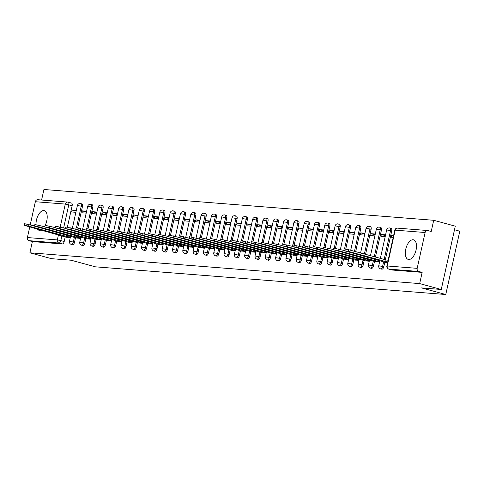 <?xml version="1.0" encoding="UTF-8"?>
<svg xmlns="http://www.w3.org/2000/svg" width="484" height="484" viewBox="0 0 484 484"><rect width="100%" height="100%" fill="white"/><g stroke="black" fill="none" stroke-linecap="round" stroke-linejoin="round"><path stroke-width="0.73" d="M413.094 239.743A10.152 5.106 -74.8 0 0 405.858 248.746A10.152 5.106 -74.8 0 0 408.236 259.412A10.152 5.106 -74.8 0 0 408.714 259.497A10.152 5.106 -74.8 0 0 415.95 250.494A10.152 5.106 -74.8 0 0 413.572 239.828A10.152 5.106 -74.8 0 0 413.094 239.743M45.212 225.296A10.152 5.106 -74.8 0 0 44.286 210.649A10.152 5.106 -74.8 0 0 43.808 210.564A10.152 5.106 -74.8 0 0 36.028 224.564M37.328 229.059A10.152 5.106 -74.8 0 0 38.95 230.233A10.152 5.106 -74.8 0 0 39.428 230.317A10.152 5.106 -74.8 0 0 40.94 230.045M381.664 269.14A2.601 1.307 -74.8 0 0 381.779 269.183A2.601 1.307 -74.8 0 0 381.9 269.207A2.601 1.307 -74.8 0 0 383.788 266.781L382.59 266.454A2.601 1.307 105.2 0 1 380.708 268.88A2.601 1.307 105.2 0 1 380.587 268.862L381.779 269.183M371.355 268.324A2.601 1.307 -74.8 0 0 371.47 268.372A2.601 1.307 -74.8 0 0 371.591 268.39A2.601 1.307 -74.8 0 0 373.479 265.964L372.281 265.637A2.601 1.307 105.2 0 1 370.399 268.063A2.601 1.307 105.2 0 1 370.278 268.045L371.47 268.372M361.046 267.513A2.601 1.307 -74.8 0 0 361.161 267.555A2.601 1.307 -74.8 0 0 361.282 267.579A2.601 1.307 -74.8 0 0 363.169 265.147L361.971 264.827A2.601 1.307 105.2 0 1 360.09 267.253A2.601 1.307 105.2 0 1 359.969 267.228L361.161 267.555M350.737 266.696A2.601 1.307 -74.8 0 0 350.852 266.738A2.601 1.307 -74.8 0 0 350.973 266.763A2.601 1.307 -74.8 0 0 352.86 264.337L351.662 264.01A2.601 1.307 105.2 0 1 349.781 266.436A2.601 1.307 105.2 0 1 349.66 266.418L350.852 266.738M340.427 265.879A2.601 1.307 -74.8 0 0 340.542 265.928A2.601 1.307 -74.8 0 0 340.663 265.946A2.601 1.307 -74.8 0 0 342.545 263.52L341.353 263.193A2.601 1.307 105.2 0 1 339.472 265.625A2.601 1.307 105.2 0 1 339.351 265.601L340.542 265.928M330.118 265.069A2.601 1.307 -74.8 0 0 330.233 265.111A2.601 1.307 -74.8 0 0 330.354 265.135A2.601 1.307 -74.8 0 0 332.236 262.703L331.044 262.382A2.601 1.307 105.2 0 1 329.162 264.808A2.601 1.307 105.2 0 1 329.041 264.784L330.233 265.111M319.809 264.252A2.601 1.307 -74.8 0 0 319.924 264.294A2.601 1.307 -74.8 0 0 320.045 264.318A2.601 1.307 -74.8 0 0 321.927 261.892L320.735 261.566A2.601 1.307 105.2 0 1 318.853 263.992A2.601 1.307 105.2 0 1 318.732 263.974L319.924 264.294M309.5 263.441A2.601 1.307 -74.8 0 0 309.615 263.484A2.601 1.307 -74.8 0 0 309.736 263.502A2.601 1.307 -74.8 0 0 311.617 261.076L310.425 260.749A2.601 1.307 105.2 0 1 308.544 263.181A2.601 1.307 105.2 0 1 308.423 263.157L309.615 263.484M299.191 262.624A2.601 1.307 -74.8 0 0 299.306 262.667A2.601 1.307 -74.8 0 0 299.427 262.691A2.601 1.307 -74.8 0 0 301.308 260.259L300.116 259.938A2.601 1.307 105.2 0 1 298.235 262.364A2.601 1.307 105.2 0 1 298.114 262.34L299.306 262.667M288.881 261.808A2.601 1.307 -74.8 0 0 288.996 261.85A2.601 1.307 -74.8 0 0 289.117 261.874A2.601 1.307 -74.8 0 0 290.999 259.448L289.807 259.122A2.601 1.307 105.2 0 1 287.926 261.548A2.601 1.307 105.2 0 1 287.798 261.529L288.996 261.85M278.566 260.997A2.601 1.307 -74.8 0 0 278.687 261.039A2.601 1.307 -74.8 0 0 278.808 261.058A2.601 1.307 -74.8 0 0 280.69 258.631L279.498 258.305A2.601 1.307 105.2 0 1 277.616 260.737A2.601 1.307 105.2 0 1 277.489 260.713L278.687 261.039M268.257 260.18A2.601 1.307 -74.8 0 0 268.378 260.223A2.601 1.307 -74.8 0 0 268.499 260.247A2.601 1.307 -74.8 0 0 270.381 257.815L269.189 257.494A2.601 1.307 105.2 0 1 267.307 259.92A2.601 1.307 105.2 0 1 267.18 259.896L268.378 260.223M257.948 259.363A2.601 1.307 -74.8 0 0 258.069 259.412A2.601 1.307 -74.8 0 0 258.19 259.43A2.601 1.307 -74.8 0 0 260.071 257.004L258.879 256.677A2.601 1.307 105.2 0 1 256.998 259.103A2.601 1.307 105.2 0 1 256.871 259.085L258.069 259.412M247.639 258.553A2.601 1.307 -74.8 0 0 247.76 258.595A2.601 1.307 -74.8 0 0 247.881 258.613A2.601 1.307 -74.8 0 0 249.762 256.187L248.57 255.861A2.601 1.307 105.2 0 1 246.689 258.293A2.601 1.307 105.2 0 1 246.562 258.268L247.76 258.595M237.329 257.736A2.601 1.307 -74.8 0 0 237.45 257.778A2.601 1.307 -74.8 0 0 237.571 257.803A2.601 1.307 -74.8 0 0 239.453 255.377L238.261 255.05A2.601 1.307 105.2 0 1 236.38 257.476A2.601 1.307 105.2 0 1 236.252 257.458L237.45 257.778M227.02 256.919A2.601 1.307 -74.8 0 0 227.141 256.968A2.601 1.307 -74.8 0 0 227.262 256.986A2.601 1.307 -74.8 0 0 229.144 254.56L227.952 254.233A2.601 1.307 105.2 0 1 226.07 256.659A2.601 1.307 105.2 0 1 225.943 256.641L227.141 256.968M216.711 256.109A2.601 1.307 -74.8 0 0 216.832 256.151A2.601 1.307 -74.8 0 0 216.953 256.169A2.601 1.307 -74.8 0 0 218.835 253.743L217.643 253.416A2.601 1.307 105.2 0 1 215.761 255.848A2.601 1.307 105.2 0 1 215.634 255.824L216.832 256.151M206.402 255.292A2.601 1.307 -74.8 0 0 206.523 255.334A2.601 1.307 -74.8 0 0 206.644 255.358A2.601 1.307 -74.8 0 0 208.525 252.932L207.333 252.606A2.601 1.307 105.2 0 1 205.452 255.032A2.601 1.307 105.2 0 1 205.325 255.014L206.523 255.334M196.093 254.475A2.601 1.307 -74.8 0 0 196.214 254.523A2.601 1.307 -74.8 0 0 196.335 254.542A2.601 1.307 -74.8 0 0 198.216 252.116L197.024 251.789A2.601 1.307 105.2 0 1 195.143 254.215A2.601 1.307 105.2 0 1 195.016 254.197L196.214 254.523M185.783 253.664A2.601 1.307 -74.8 0 0 185.898 253.707A2.601 1.307 -74.8 0 0 186.025 253.731A2.601 1.307 -74.8 0 0 187.907 251.299L186.715 250.978A2.601 1.307 105.2 0 1 184.827 253.404A2.601 1.307 105.2 0 1 184.707 253.38L185.898 253.707M175.474 252.848A2.601 1.307 -74.8 0 0 175.589 252.89A2.601 1.307 -74.8 0 0 175.716 252.914A2.601 1.307 -74.8 0 0 177.598 250.488L176.406 250.161A2.601 1.307 105.2 0 1 174.518 252.588A2.601 1.307 105.2 0 1 174.397 252.569L175.589 252.89M165.165 252.031A2.601 1.307 -74.8 0 0 165.28 252.079A2.601 1.307 -74.8 0 0 165.407 252.097A2.601 1.307 -74.8 0 0 167.289 249.671L166.097 249.345A2.601 1.307 105.2 0 1 164.209 251.771A2.601 1.307 105.2 0 1 164.088 251.753L165.28 252.079M154.856 251.22A2.601 1.307 -74.8 0 0 154.971 251.263A2.601 1.307 -74.8 0 0 155.098 251.287A2.601 1.307 -74.8 0 0 156.979 248.855L155.787 248.534A2.601 1.307 105.2 0 1 153.9 250.96A2.601 1.307 105.2 0 1 153.779 250.936L154.971 251.263M144.547 250.403A2.601 1.307 -74.8 0 0 144.662 250.446A2.601 1.307 -74.8 0 0 144.789 250.47A2.601 1.307 -74.8 0 0 146.67 248.044L145.478 247.717A2.601 1.307 105.2 0 1 143.591 250.143A2.601 1.307 105.2 0 1 143.47 250.125L144.662 250.446M134.237 249.593A2.601 1.307 -74.8 0 0 134.352 249.635A2.601 1.307 -74.8 0 0 134.479 249.653A2.601 1.307 -74.8 0 0 136.361 247.227L135.169 246.9A2.601 1.307 105.2 0 1 133.281 249.333A2.601 1.307 105.2 0 1 133.16 249.308L134.352 249.635M123.928 248.776A2.601 1.307 -74.8 0 0 124.043 248.818A2.601 1.307 -74.8 0 0 124.17 248.843A2.601 1.307 -74.8 0 0 126.052 246.41L124.86 246.09A2.601 1.307 105.2 0 1 122.972 248.516A2.601 1.307 105.2 0 1 122.851 248.492L124.043 248.818M113.619 247.959A2.601 1.307 -74.8 0 0 113.734 248.002A2.601 1.307 -74.8 0 0 113.861 248.026A2.601 1.307 -74.8 0 0 115.743 245.6L114.551 245.273A2.601 1.307 105.2 0 1 112.663 247.699A2.601 1.307 105.2 0 1 112.542 247.681L113.734 248.002M103.31 247.149A2.601 1.307 -74.8 0 0 103.425 247.191A2.601 1.307 -74.8 0 0 103.552 247.209A2.601 1.307 -74.8 0 0 105.433 244.783L104.235 244.456A2.601 1.307 105.2 0 1 102.354 246.888A2.601 1.307 105.2 0 1 102.233 246.864L103.425 247.191M93.001 246.332A2.601 1.307 -74.8 0 0 93.116 246.374A2.601 1.307 -74.8 0 0 93.243 246.398A2.601 1.307 -74.8 0 0 95.124 243.966L93.926 243.646A2.601 1.307 105.2 0 1 92.045 246.072A2.601 1.307 105.2 0 1 91.924 246.047L93.116 246.374M82.691 245.515A2.601 1.307 -74.8 0 0 82.806 245.563A2.601 1.307 -74.8 0 0 82.927 245.582A2.601 1.307 -74.8 0 0 84.815 243.156L83.617 242.829A2.601 1.307 105.2 0 1 81.735 245.255A2.601 1.307 105.2 0 1 81.615 245.237L82.806 245.563M72.382 244.704A2.601 1.307 -74.8 0 0 72.497 244.747A2.601 1.307 -74.8 0 0 72.618 244.765A2.601 1.307 -74.8 0 0 74.506 242.339L73.308 242.012A2.601 1.307 105.2 0 1 71.426 244.444A2.601 1.307 105.2 0 1 71.305 244.42L72.497 244.747M441.257 289.474L421.564 287.919L445.764 294.514L95.378 266.823L71.178 260.235L51.485 258.674L29.893 252.793L419.664 283.594L441.257 289.474L455.293 226.173L433.7 220.287L43.923 189.486L41.588 200.019M454.5 229.761L459.8 231.207L445.764 294.514M433.7 220.287L431.214 231.491L427.85 230.578A2.601 2.239 94.5 0 0 427.493 230.511A2.601 2.239 94.5 0 0 425.121 232.514L417.178 268.348A2.601 2.239 94.5 0 0 418.787 271.47L388.846 269.104A2.601 1.307 105.2 0 1 388.725 269.08A2.601 1.307 105.2 0 1 388.501 268.971M419.664 283.594L422.151 272.383L418.787 271.47M68.25 202.209L71.378 203.056A2.601 1.307 105.2 0 1 71.499 203.08A2.601 1.307 105.2 0 1 72.14 205.694L67.397 227.081M65.213 236.93L64.197 241.522L60.833 240.608A2.601 1.307 105.2 0 1 58.945 243.035L29.01 240.669A2.601 2.239 -85.5 0 1 27.4 237.547L29.742 226.99M30.232 224.788L35.344 201.719A2.601 2.239 -85.5 0 1 37.722 199.717L67.657 202.082A2.601 2.239 -85.5 0 1 68.014 202.143A2.601 1.307 105.2 0 1 68.135 202.161A2.601 1.307 105.2 0 1 68.776 204.78L63.646 227.91M29.01 240.669L32.374 241.589L29.893 252.793M44.443 226.669A10.152 5.106 -74.8 0 0 45.169 225.375M86.618 211.218L82.353 210.879L86.442 211.998M82.353 210.879L81.929 212.778L86.194 213.117M76.345 237.971L80.58 238.443M96.927 212.034L92.662 211.696L96.752 212.809M92.662 211.696L92.238 213.595L96.504 213.934M86.654 238.787L90.889 239.253M107.236 212.845L102.971 212.512L107.061 213.626M102.971 212.512L102.547 214.412L106.813 214.745M96.963 239.598L101.198 240.07M117.545 213.662L113.28 213.323L117.37 214.442M113.28 213.323L112.857 215.223L117.122 215.561M107.273 240.415L111.508 240.881M127.855 214.479L123.589 214.14L127.679 215.253M123.589 214.14L123.166 216.039L127.431 216.378M117.582 241.226L121.817 241.697M138.164 215.289L133.899 214.957L137.988 216.07M133.899 214.957L133.475 216.856L137.74 217.189M127.891 242.042L132.132 242.514M148.473 216.106L144.208 215.767L148.304 216.886M144.208 215.767L143.79 217.667L148.05 218.006M138.2 242.859L142.441 243.325M158.782 216.923L154.517 216.584L158.613 217.697M154.517 216.584L154.1 218.484L158.359 218.822M148.515 243.67L152.75 244.142M169.091 217.733L164.826 217.401L168.922 218.514M164.826 217.401L164.409 219.3L168.674 219.633M158.825 244.487L163.06 244.958M179.401 218.55L175.135 218.211L179.231 219.331M175.135 218.211L174.718 220.111L178.983 220.45M169.134 245.303L173.369 245.769M189.71 219.367L185.445 219.028L189.54 220.141M185.445 219.028L185.027 220.928L189.292 221.267M179.443 246.114L183.678 246.586M200.019 220.178L195.754 219.845L199.85 220.958M195.754 219.845L195.336 221.745L199.602 222.077M189.752 246.931L193.987 247.403M210.328 220.994L206.063 220.656L210.159 221.775M206.063 220.656L205.646 222.555L209.911 222.894M200.061 247.748L204.296 248.213M220.637 221.811L216.372 221.472L220.468 222.586M216.372 221.472L215.955 223.372L220.22 223.711M210.371 248.558L214.606 249.03M230.947 222.622L226.681 222.289L230.777 223.402M226.681 222.289L226.264 224.183L230.529 224.522M220.68 249.375L224.915 249.847M241.256 223.439L236.991 223.1L241.086 224.219M236.991 223.1L236.573 224.999L240.838 225.338M230.989 250.192L235.224 250.658M251.565 224.255L247.3 223.917L251.396 225.03M247.3 223.917L246.882 225.816L251.148 226.149M241.298 251.002L245.533 251.474M261.874 225.066L257.609 224.733L261.705 225.846M257.609 224.733L257.192 226.627L261.457 226.966M251.607 251.819L255.842 252.291M272.183 225.883L267.918 225.544L272.014 226.657M267.918 225.544L267.501 227.444L271.766 227.782M261.917 252.636L266.152 253.102M282.493 226.7L278.227 226.361L282.323 227.474M278.227 226.361L277.81 228.26L282.075 228.593M272.226 253.447L276.461 253.918M292.802 227.51L288.543 227.171L292.632 228.291M288.543 227.171L288.119 229.071L292.384 229.41M282.535 254.263L286.77 254.729M303.111 228.327L298.852 227.988L302.942 229.101M298.852 227.988L298.428 229.888L302.694 230.227M292.844 255.08L297.079 255.546M313.426 229.138L309.161 228.805L313.251 229.918M309.161 228.805L308.738 230.705L313.003 231.037M303.153 255.891L307.388 256.363M323.736 229.954L319.47 229.616L323.56 230.735M319.47 229.616L319.047 231.515L323.312 231.854M313.463 256.708L317.698 257.173M334.045 230.771L329.779 230.432L333.869 231.546M329.779 230.432L329.356 232.332L333.621 232.671M323.772 257.518L328.007 257.99M344.354 231.582L340.089 231.249L344.178 232.362M340.089 231.249L339.665 233.149L343.93 233.482M334.081 258.335L338.316 258.807M354.663 232.399L350.398 232.06L354.488 233.179M350.398 232.06L349.974 233.96L354.24 234.298M344.39 259.152L348.625 259.618M364.972 233.215L360.707 232.877L364.797 233.99M360.707 232.877L360.284 234.776L364.549 235.115M354.699 259.962L358.934 260.434M375.281 234.026L371.016 233.693L375.106 234.807M371.016 233.693L370.593 235.593L374.858 235.926M365.009 260.779L369.244 261.251M385.591 234.843L381.325 234.504L385.415 235.623M381.325 234.504L380.902 236.404L385.167 236.743M375.318 261.596L379.553 262.062M393.637 235.478L391.635 235.321L393.559 235.841M391.635 235.321L391.211 237.221L393.214 237.378M385.627 262.407L387.599 262.697M391.731 230.947L390.534 230.62A2.601 1.307 105.2 0 0 389.898 228.006L391.09 228.333A2.601 1.307 -74.8 0 1 391.731 230.947L385.349 259.726M384.804 262.183L383.788 266.781M381.422 230.136L380.224 229.809A2.601 1.307 105.2 0 0 379.589 227.19L380.781 227.516A2.601 1.307 -74.8 0 1 381.422 230.136L375.457 257.028M374.495 261.372L373.479 265.964M371.113 229.319L369.915 228.993A2.601 1.307 105.2 0 0 369.28 226.379L370.472 226.706A2.601 1.307 -74.8 0 1 371.113 229.319L365.565 254.336M364.186 260.555L363.169 265.147M360.798 228.502L359.606 228.176A2.601 1.307 105.2 0 0 358.971 225.562L360.163 225.889A2.601 1.307 -74.8 0 1 360.798 228.502L355.673 251.638M353.877 259.739L352.86 264.337M350.489 227.692L349.297 227.365A2.601 1.307 105.2 0 0 348.661 224.751L349.853 225.072A2.601 1.307 -74.8 0 1 350.489 227.692L345.751 249.072M343.567 258.928L342.545 263.52M340.179 226.875L338.988 226.548A2.601 1.307 105.2 0 0 338.352 223.935L339.544 224.261A2.601 1.307 -74.8 0 1 340.179 226.875L335.442 248.262M333.258 258.111L332.236 262.703M329.87 226.058L328.678 225.738A2.601 1.307 105.2 0 0 328.043 223.118L329.235 223.445A2.601 1.307 -74.8 0 1 329.87 226.058L325.133 247.445M322.949 257.294L321.927 261.892M319.561 225.248L318.369 224.921A2.601 1.307 105.2 0 0 317.734 222.307L318.926 222.628A2.601 1.307 -74.8 0 1 319.561 225.248L314.824 246.628M312.64 256.484L311.617 261.076M309.252 224.431L308.06 224.104A2.601 1.307 105.2 0 0 307.425 221.49L308.617 221.817A2.601 1.307 -74.8 0 1 309.252 224.431L304.515 245.818M302.331 255.667L301.308 260.259M298.943 223.614L297.751 223.293A2.601 1.307 105.2 0 0 297.115 220.674L298.307 221A2.601 1.307 -74.8 0 1 298.943 223.614L294.205 245.001M292.021 254.85L290.999 259.448M288.633 222.803L287.442 222.477A2.601 1.307 105.2 0 0 286.806 219.863L287.998 220.184A2.601 1.307 -74.8 0 1 288.633 222.803L283.896 244.184M281.712 254.039L280.69 258.631M278.324 221.987L277.132 221.66A2.601 1.307 105.2 0 0 276.497 219.046L277.689 219.373A2.601 1.307 -74.8 0 1 278.324 221.987L273.587 243.373M271.403 253.223L270.381 257.815M268.015 221.17L266.823 220.849A2.601 1.307 105.2 0 0 266.188 218.23L267.38 218.556A2.601 1.307 -74.8 0 1 268.015 221.17L263.278 242.557M261.094 252.406L260.071 257.004M257.706 220.359L256.514 220.032A2.601 1.307 105.2 0 0 255.873 217.419L257.071 217.739A2.601 1.307 -74.8 0 1 257.706 220.359L252.969 241.746M250.785 251.595L249.762 256.187M247.397 219.542L246.205 219.216A2.601 1.307 105.2 0 0 245.563 216.602L246.761 216.929A2.601 1.307 -74.8 0 1 247.397 219.542L242.659 240.929M240.475 250.779L239.453 255.377M237.087 218.726L235.896 218.405A2.601 1.307 105.2 0 0 235.254 215.785L236.452 216.112A2.601 1.307 -74.8 0 1 237.087 218.726L232.344 240.112M230.16 249.968L229.144 254.56M226.778 217.915L225.586 217.588A2.601 1.307 105.2 0 0 224.945 214.975L226.143 215.301A2.601 1.307 -74.8 0 1 226.778 217.915L222.035 239.302M219.851 249.151L218.835 253.743M216.469 217.098L215.277 216.772A2.601 1.307 105.2 0 0 214.636 214.158L215.834 214.485A2.601 1.307 -74.8 0 1 216.469 217.098L211.726 238.485M209.542 248.334L208.525 252.932M206.16 216.287L204.968 215.961A2.601 1.307 105.2 0 0 204.327 213.341L205.525 213.668A2.601 1.307 -74.8 0 1 206.16 216.287L201.417 237.668M199.233 247.524L198.216 252.116M195.851 215.471L194.659 215.144A2.601 1.307 105.2 0 0 194.017 212.53L195.215 212.857A2.601 1.307 -74.8 0 1 195.851 215.471L191.107 236.857M188.923 246.707L187.907 251.299M185.541 214.654L184.35 214.327A2.601 1.307 105.2 0 0 183.708 211.714L184.906 212.04A2.601 1.307 -74.8 0 1 185.541 214.654L180.798 236.041M178.614 245.89L177.598 250.488M175.232 213.843L174.04 213.517A2.601 1.307 105.2 0 0 173.399 210.903L174.597 211.224A2.601 1.307 -74.8 0 1 175.232 213.843L170.489 235.224M168.305 245.079L167.289 249.671M164.923 213.027L163.731 212.7A2.601 1.307 105.2 0 0 163.09 210.086L164.288 210.413A2.601 1.307 -74.8 0 1 164.923 213.027L160.18 234.413M157.996 244.263L156.979 248.855M154.614 212.21L153.422 211.889A2.601 1.307 105.2 0 0 152.781 209.269L153.972 209.596A2.601 1.307 -74.8 0 1 154.614 212.21L149.871 233.597M147.687 243.446L146.67 248.044M144.305 211.399L143.113 211.072A2.601 1.307 105.2 0 0 142.471 208.459L143.663 208.779A2.601 1.307 -74.8 0 1 144.305 211.399L139.561 232.78M137.377 242.635L136.361 247.227M133.995 210.582L132.804 210.256A2.601 1.307 105.2 0 0 132.162 207.642L133.354 207.969A2.601 1.307 -74.8 0 1 133.995 210.582L129.252 231.969M127.068 241.819L126.052 246.41M123.686 209.766L122.488 209.445A2.601 1.307 105.2 0 0 121.853 206.825L123.045 207.152A2.601 1.307 -74.8 0 1 123.686 209.766L118.943 231.152M116.759 241.002L115.743 245.6M113.377 208.955L112.179 208.628A2.601 1.307 105.2 0 0 111.544 206.015L112.736 206.335A2.601 1.307 -74.8 0 1 113.377 208.955L108.634 230.336M106.45 240.191L105.433 244.783M103.068 208.138L101.87 207.811A2.601 1.307 105.2 0 0 101.235 205.198L102.427 205.525A2.601 1.307 -74.8 0 1 103.068 208.138L98.325 229.525M96.141 239.374L95.124 243.966M92.759 207.321L91.561 207.001A2.601 1.307 105.2 0 0 90.925 204.381L92.117 204.708A2.601 1.307 -74.8 0 1 92.759 207.321L88.015 228.708M85.831 238.558L84.815 243.156M82.449 206.511L81.252 206.184A2.601 1.307 105.2 0 0 80.616 203.57L81.808 203.891A2.601 1.307 -74.8 0 1 82.449 206.511L77.706 227.897M75.522 237.747L74.506 242.339M76.309 210.407L72.043 210.068L76.133 211.181M72.043 210.068L71.62 211.968L75.885 212.301M66.036 237.154L70.271 237.626M422.151 272.383L392.209 270.024A2.601 1.307 105.2 0 1 392.088 269.999A2.601 1.307 105.2 0 1 391.973 269.957M32.374 241.589L62.309 243.954A2.601 1.307 -74.8 0 0 64.197 241.522M70.368 237.196L66.078 236.307L66.375 234.976M66.078 236.307L28.641 226.101L24.2 225.338L24.563 223.693L34.552 225.968M24.2 225.338L66.738 237.348M80.677 238.013L76.387 237.118L76.684 235.793M76.387 237.118L38.95 226.917L34.509 226.149L34.872 224.503L44.861 226.784M34.509 226.149L77.047 238.158M90.986 238.83L86.697 237.934L86.993 236.609M86.697 237.934L49.259 227.734L44.818 226.966L45.181 225.32L55.17 227.595M44.818 226.966L87.356 238.975M101.295 239.641L97.012 238.751L97.302 237.42M97.012 238.751L59.568 228.545L55.128 227.782L55.491 226.131L65.479 228.412M55.128 227.782L97.665 239.792M111.604 240.457L107.321 239.562L107.611 238.237M107.321 239.562L69.877 229.362L65.437 228.593L65.8 226.948L75.788 229.228M65.437 228.593L107.974 240.602M121.914 241.268L117.63 240.379L117.921 239.054M117.63 240.379L80.187 230.178L75.746 229.41L76.109 227.764L86.098 230.039M75.746 229.41L118.284 241.419M132.223 242.085L127.939 241.189L128.23 239.864M127.939 241.189L90.496 230.989L86.055 230.221L86.418 228.575L96.407 230.856M86.055 230.221L128.593 242.236M142.532 242.901L138.249 242.006L138.539 240.681M138.249 242.006L100.805 231.806L96.364 231.037L96.733 229.392L106.716 231.673M96.364 231.037L138.902 243.047M152.841 243.712L148.558 242.823L148.848 241.498M148.558 242.823L111.114 232.623L106.674 231.854L107.043 230.209L117.025 232.483M106.674 231.854L149.211 243.863M163.15 244.529L158.867 243.633L159.157 242.309M158.867 243.633L121.423 233.433L116.983 232.665L117.352 231.019L127.334 233.3M116.983 232.665L159.52 244.68M173.46 245.346L169.176 244.45L169.467 243.125M169.176 244.45L131.733 234.25L127.292 233.482L127.661 231.836L137.644 234.117M127.292 233.482L169.83 245.491M183.769 246.156L179.485 245.267L179.776 243.936M179.485 245.267L142.048 235.067L137.601 234.298L137.97 232.653L147.953 234.928M137.601 234.298L180.139 246.308M194.078 246.973L189.795 246.078L190.085 244.753M189.795 246.078L152.357 235.877L147.91 235.109L148.279 233.463L158.262 235.744M147.91 235.109L190.448 247.118M204.387 247.79L200.104 246.894L200.394 245.569M200.104 246.894L162.666 236.694L158.22 235.926L158.589 234.28L168.571 236.555M158.22 235.926L200.757 247.935M214.696 248.601L210.413 247.711L210.703 246.38M210.413 247.711L172.976 237.511L168.529 236.743L168.898 235.097L178.88 237.372M168.529 236.743L211.066 248.752M225.006 249.417L220.722 248.522L221.013 247.197M220.722 248.522L183.285 238.322L178.838 237.553L179.207 235.908L189.19 238.188M178.838 237.553L221.376 249.562M235.315 250.234L231.031 249.339L231.328 248.014M231.031 249.339L193.594 239.138L189.147 238.37L189.516 236.724L199.499 238.999M189.147 238.37L231.685 250.379M245.63 251.045L241.341 250.155L241.637 248.824M241.341 250.155L203.903 239.949L199.462 239.187L199.825 237.541L209.808 239.816M199.462 239.187L241.994 251.196M255.939 251.862L251.65 250.966L251.946 249.641M251.65 250.966L214.212 240.766L209.772 239.997L210.135 238.352L220.117 240.633M209.772 239.997L252.303 252.007M266.248 252.678L261.959 251.783L262.255 250.458M261.959 251.783L224.522 241.583L220.081 240.814L220.444 239.169L230.426 241.443M220.081 240.814L262.612 252.823M276.558 253.489L272.268 252.6L272.565 251.269M272.268 252.6L234.831 242.393L230.39 241.631L230.753 239.979L240.736 242.26M230.39 241.631L272.922 253.64M286.867 254.306L282.577 253.41L282.874 252.085M282.577 253.41L245.14 243.21L240.699 242.442L241.062 240.796L251.045 243.077M240.699 242.442L283.231 254.451M297.176 255.116L292.887 254.227L293.183 252.902M292.887 254.227L255.449 244.027L251.008 243.258L251.371 241.613L261.354 243.888M251.008 243.258L293.54 255.268M307.485 255.933L303.196 255.038L303.492 253.713M303.196 255.038L265.758 244.837L261.318 244.069L261.681 242.423L271.663 244.704M261.318 244.069L303.849 256.084M317.794 256.75L313.505 255.854L313.801 254.53M313.505 255.854L276.068 245.654L271.627 244.886L271.99 243.24L281.972 245.521M271.627 244.886L314.158 256.895M328.104 257.561L323.814 256.671L324.111 255.346M323.814 256.671L286.377 246.471L281.936 245.703L282.299 244.057L292.282 246.332M281.936 245.703L324.468 257.712M338.413 258.377L334.123 257.482L334.42 256.157M334.123 257.482L296.686 247.282L292.245 246.513L292.608 244.868L302.591 247.149M292.245 246.513L334.777 258.529M348.722 259.194L344.433 258.299L344.729 256.974M344.433 258.299L306.995 248.098L302.554 247.33L302.917 245.684L312.906 247.965M302.554 247.33L345.086 259.339M359.031 260.005L354.742 259.115L355.038 257.791M354.742 259.115L317.304 248.915L312.864 248.147L313.227 246.501L323.215 248.776M312.864 248.147L355.395 260.156M369.34 260.822L365.051 259.926L365.347 258.601M365.051 259.926L327.614 249.726L323.173 248.957L323.536 247.312L333.524 249.593M323.173 248.957L365.704 260.967M379.65 261.638L375.36 260.743L375.657 259.418M375.36 260.743L337.923 250.543L333.482 249.774L333.845 248.129L343.834 250.409M333.482 249.774L376.014 261.784M387.781 261.904L385.669 261.56L386.038 259.914L388.144 260.259M385.669 261.56L348.232 251.359L343.791 250.591L344.154 248.945L348.595 249.714L386.038 259.914M343.791 250.591L386.329 262.6M425.121 232.514L395.18 230.148L387.236 265.982L417.178 268.348M72.14 205.694L65.279 204.085L35.344 201.719M61.904 235.756L60.833 240.608L57.336 239.913L58.467 234.819M60.204 226.978L65.279 204.085A2.601 2.239 -85.5 0 1 67.657 202.082A2.601 2.601 0 0 1 68.135 202.161L71.499 203.08M27.4 237.547L57.336 239.913A2.601 2.239 94.5 0 0 58.945 243.035L62.309 243.954M389.898 228.006A2.601 2.601 0 0 0 386.674 229.954L390.534 230.62L384.157 259.4M383.612 261.856L382.59 266.454L378.73 265.783A2.601 2.601 0 0 0 380.587 268.862M379.589 227.19A2.601 2.601 0 0 0 376.364 229.138L380.224 229.809L374.265 256.702M373.303 261.045L372.281 265.637L368.421 264.972A2.601 2.601 0 0 0 370.278 268.045M369.28 226.379A2.601 2.601 0 0 0 366.055 228.327L369.915 228.993L364.373 254.009M362.994 260.229L361.971 264.827L358.112 264.155A2.601 2.601 0 0 0 359.969 267.228M358.971 225.562A2.601 2.601 0 0 0 355.746 227.51L359.606 228.176L354.476 251.311M352.685 259.418L351.662 264.01L347.802 263.344A2.601 2.601 0 0 0 349.66 266.418M348.661 224.751A2.601 2.601 0 0 0 345.437 226.694L349.297 227.365L344.523 248.909M342.376 258.601L341.353 263.193L337.493 262.528A2.601 2.601 0 0 0 339.351 265.601M338.352 223.935A2.601 2.601 0 0 0 335.128 225.883L338.988 226.548L334.214 248.092M332.06 257.784L331.044 262.382L327.184 261.711A2.601 2.601 0 0 0 329.041 264.784M328.043 223.118A2.601 2.601 0 0 0 324.818 225.066L328.678 225.738L323.905 247.276M321.751 256.974L320.735 261.566L316.875 260.9A2.601 2.601 0 0 0 318.732 263.974M317.734 222.307A2.601 2.601 0 0 0 314.509 224.255L318.369 224.921L313.596 246.465M311.442 256.157L310.425 260.749L306.566 260.083A2.601 2.601 0 0 0 308.423 263.157M307.425 221.49A2.601 2.601 0 0 0 304.2 223.439L308.06 224.104L303.286 245.648M301.133 255.34L300.116 259.938L296.256 259.267A2.601 2.601 0 0 0 298.114 262.34M297.115 220.674A2.601 2.601 0 0 0 293.891 222.622L297.751 223.293L292.977 244.831M290.823 254.53L289.807 259.122L285.947 258.456A2.601 2.601 0 0 0 287.798 261.529M286.806 219.863A2.601 2.601 0 0 0 283.582 221.811L287.442 222.477L282.668 244.021M280.514 253.713L279.498 258.305L275.638 257.639A2.601 2.601 0 0 0 277.489 260.713M276.497 219.046A2.601 2.601 0 0 0 273.272 220.994L277.132 221.66L272.359 243.204M270.205 252.896L269.189 257.494L265.329 256.822A2.601 2.601 0 0 0 267.18 259.896M266.188 218.23A2.601 2.601 0 0 0 262.957 220.178L266.823 220.849L262.05 242.387M259.896 252.085L258.879 256.677L255.02 256.012A2.601 2.601 0 0 0 256.871 259.085M255.873 217.419A2.601 2.601 0 0 0 252.648 219.367L256.514 220.032L251.734 241.577M249.587 251.269L248.57 255.861L244.704 255.195A2.601 2.601 0 0 0 246.562 258.268M245.563 216.602A2.601 2.601 0 0 0 242.339 218.55L246.205 219.216L241.425 240.76M239.278 250.452L238.261 255.05L234.395 254.378A2.601 2.601 0 0 0 236.252 257.458M235.254 215.785A2.601 2.601 0 0 0 232.03 217.733L235.896 218.405L231.116 239.943M228.968 249.641L227.952 254.233L224.086 253.568A2.601 2.601 0 0 0 225.943 256.641M224.945 214.975A2.601 2.601 0 0 0 221.72 216.923L225.586 217.588L220.807 239.132M218.659 248.824L217.643 253.416L213.777 252.751A2.601 2.601 0 0 0 215.634 255.824M214.636 214.158A2.601 2.601 0 0 0 211.411 216.106L215.277 216.772L210.498 238.316M208.35 248.008L207.333 252.606L203.468 251.934A2.601 2.601 0 0 0 205.325 255.014M204.327 213.341A2.601 2.601 0 0 0 201.102 215.289L204.968 215.961L200.188 237.499M198.041 247.197L197.024 251.789L193.158 251.123A2.601 2.601 0 0 0 195.016 254.197M194.017 212.53A2.601 2.601 0 0 0 190.793 214.479L194.659 215.144L189.879 236.688M187.732 246.38L186.715 250.978L182.849 250.307A2.601 2.601 0 0 0 184.707 253.38M183.708 211.714A2.601 2.601 0 0 0 180.484 213.662L184.35 214.327L179.57 235.871M177.422 245.569L176.406 250.161L172.54 249.49A2.601 2.601 0 0 0 174.397 252.569M173.399 210.903A2.601 2.601 0 0 0 170.174 212.845L174.04 213.517L169.261 235.061M167.113 244.753L166.097 249.345L162.231 248.679A2.601 2.601 0 0 0 164.088 251.753M163.09 210.086A2.601 2.601 0 0 0 159.865 212.034L163.731 212.7L158.952 234.244M156.804 243.936L155.787 248.534L151.922 247.862A2.601 2.601 0 0 0 153.779 250.936M152.781 209.269A2.601 2.601 0 0 0 149.556 211.218L153.422 211.889L148.642 233.427M146.495 243.125L145.478 247.717L141.612 247.052A2.601 2.601 0 0 0 143.47 250.125M142.471 208.459A2.601 2.601 0 0 0 139.247 210.407L143.113 211.072L138.333 232.616M136.185 242.309L135.169 246.9L131.303 246.235A2.601 2.601 0 0 0 133.16 249.308M132.162 207.642A2.601 2.601 0 0 0 128.938 209.59L132.804 210.256L128.024 231.8M125.876 241.492L124.86 246.09L120.994 245.418A2.601 2.601 0 0 0 122.851 248.492M121.853 206.825A2.601 2.601 0 0 0 118.628 208.773L122.488 209.445L117.715 230.983M115.567 240.681L114.551 245.273L110.685 244.608A2.601 2.601 0 0 0 112.542 247.681M111.544 206.015A2.601 2.601 0 0 0 108.319 207.963L112.179 208.628L107.406 230.172M105.258 239.864L104.235 244.456L100.376 243.791A2.601 2.601 0 0 0 102.233 246.864M101.235 205.198A2.601 2.601 0 0 0 98.01 207.146L101.87 207.811L97.096 229.356M94.949 239.048L93.926 243.646L90.066 242.974A2.601 2.601 0 0 0 91.924 246.047M90.925 204.381A2.601 2.601 0 0 0 87.701 206.329L91.561 207.001L86.787 228.539M84.639 238.237L83.617 242.829L79.757 242.163A2.601 2.601 0 0 0 81.615 245.237M80.616 203.57A2.601 2.601 0 0 0 77.392 205.518L81.252 206.184L76.478 227.728M74.33 237.42L73.308 242.012L69.448 241.347A2.601 2.601 0 0 0 71.305 244.42M392.209 270.024L388.846 269.104A2.601 2.239 94.5 0 1 387.236 265.982L386.867 266.006A2.601 2.601 0 0 0 388.725 269.08L392.088 269.999M394.811 230.178L395.18 230.148A2.601 2.239 -85.5 0 1 397.558 228.145A2.601 2.601 0 0 0 394.811 230.178L386.867 266.006M66.181 236.313L66.471 235.006M69.672 237.009L69.908 235.944M28.641 226.101L29.004 224.455M76.49 237.13L76.781 235.817M79.981 237.826L80.217 236.755M38.95 226.917L39.319 225.272M86.799 237.94L87.09 236.634M90.29 238.636L90.526 237.571M49.259 227.734L49.628 226.088M97.109 238.757L97.399 237.45M100.599 239.453L100.835 238.382M59.568 228.545L59.937 226.899M107.418 239.568L107.708 238.261M110.909 240.264L111.145 239.199M69.877 229.362L70.247 227.716M117.727 240.385L118.017 239.078M121.218 241.08L121.454 240.016M80.187 230.178L80.556 228.533M128.036 241.201L128.327 239.895M131.527 241.897L131.763 240.826M90.496 230.989L90.865 229.343M138.345 242.012L138.636 240.705M141.836 242.708L142.072 241.643M100.805 231.806L101.174 230.16M148.655 242.829L148.945 241.522M152.145 243.525L152.381 242.46M111.114 232.623L111.483 230.977M158.964 243.646L159.254 242.333M162.455 244.341L162.691 243.27M121.423 233.433L121.793 231.788M169.273 244.456L169.563 243.149M172.764 245.152L173 244.087M131.733 234.25L132.102 232.604M179.582 245.273L179.873 243.966M183.073 245.969L183.309 244.904M142.048 235.067L142.411 233.421M189.891 246.09L190.182 244.777M193.382 246.786L193.618 245.715M152.357 235.877L152.72 234.232M200.201 246.9L200.491 245.594M203.691 247.596L203.933 246.531M162.666 236.694L163.029 235.049M210.51 247.717L210.8 246.41M214.001 248.413L214.243 247.348M172.976 237.511L173.339 235.859M220.819 248.534L221.109 247.221M224.31 249.23L224.552 248.159M183.285 238.322L183.648 236.676M231.128 249.345L231.419 248.038M234.619 250.04L234.861 248.976M193.594 239.138L193.957 237.493M241.437 250.161L241.728 248.855M244.934 250.857L245.17 249.792M203.903 239.949L204.266 238.303M251.747 250.978L252.037 249.665M255.243 251.674L255.479 250.603M214.212 240.766L214.575 239.12M262.056 251.789L262.346 250.482M265.553 252.485L265.789 251.42M224.522 241.583L224.885 239.937M272.365 252.606L272.655 251.299M275.862 253.301L276.098 252.231M234.831 242.393L235.194 240.748M282.674 253.416L282.965 252.11M286.171 254.112L286.407 253.047M245.14 243.21L245.503 241.564M292.983 254.233L293.274 252.926M296.48 254.929L296.716 253.864M255.449 244.027L255.812 242.381M303.299 255.05L303.583 253.743M306.789 255.746L307.025 254.675M265.758 244.837L266.121 243.192M313.608 255.861L313.892 254.554M317.099 256.556L317.335 255.492M276.068 245.654L276.431 244.009M323.917 256.677L324.201 255.37M327.408 257.373L327.644 256.308M286.377 246.471L286.74 244.825M334.226 257.494L334.517 256.187M337.717 258.19L337.953 257.119M296.686 247.282L297.049 245.636M344.535 258.305L344.826 256.998M348.026 259L348.262 257.936M306.995 248.098L307.358 246.453M354.845 259.122L355.135 257.815M358.335 259.817L358.571 258.752M317.304 248.915L317.667 247.27M365.154 259.938L365.444 258.625M368.645 260.634L368.881 259.563M327.614 249.726L327.977 248.08M375.463 260.749L375.753 259.442M378.954 261.445L379.19 260.38M337.923 250.543L338.286 248.897M385.772 261.566L386.135 259.92M348.232 251.359L348.595 249.714M69.448 241.347L70.603 236.131M72.34 228.291L77.392 205.518M79.757 242.163L80.913 236.942M82.655 229.101L87.701 206.329M90.066 242.974L91.222 237.759M92.964 229.918L98.01 207.146M100.376 243.791L101.531 238.576M103.273 230.729L108.319 207.963M110.685 244.608L111.84 239.386M113.583 231.546L118.628 208.773M120.994 245.418L122.15 240.203M123.892 232.362L128.938 209.59M131.303 246.235L132.459 241.02M134.201 233.173L139.247 210.407M141.612 247.052L142.768 241.831M144.51 233.99L149.556 211.218M151.922 247.862L153.077 242.647M154.82 234.807L159.865 212.034M162.231 248.679L163.386 243.464M165.129 235.617L170.174 212.845M172.54 249.49L173.696 244.275M175.438 236.434L180.484 213.662M182.849 250.307L184.005 245.092M185.747 237.251L190.793 214.479M193.158 251.123L194.314 245.908M196.056 238.061L201.102 215.289M203.468 251.934L204.629 246.719M206.365 238.878L211.411 216.106M213.777 252.751L214.938 247.536M216.675 239.695L221.72 216.923M224.086 253.568L225.248 248.352M226.984 240.506L232.03 217.733M234.395 254.378L235.557 249.163M237.293 241.322L242.339 218.55M244.704 255.195L245.866 249.98M247.602 242.139L252.648 219.367M255.02 256.012L256.175 250.797M257.911 242.95L262.957 220.178M265.329 256.822L266.484 251.607M268.221 243.767L273.272 220.994M275.638 257.639L276.794 252.424M278.53 244.577L283.582 221.811M285.947 258.456L287.103 253.235M288.839 245.394L293.891 222.622M296.256 259.267L297.412 254.052M299.148 246.211L304.2 223.439M306.566 260.083L307.721 254.868M309.457 247.022L314.509 224.255M316.875 260.9L318.03 255.679M319.767 247.838L324.818 225.066M327.184 261.711L328.34 256.496M330.076 248.655L335.128 225.883M337.493 262.528L338.649 257.313M340.385 249.466L345.437 226.694M347.802 263.344L348.958 258.123M350.694 250.282L355.746 227.51M358.112 264.155L359.267 258.94M360.586 252.981L366.055 228.327M368.421 264.972L369.576 259.757M370.484 255.673L376.364 229.138M378.73 265.783L379.886 260.567M380.376 258.371L386.674 229.954M427.493 230.511L397.558 228.145"/></g></svg>
